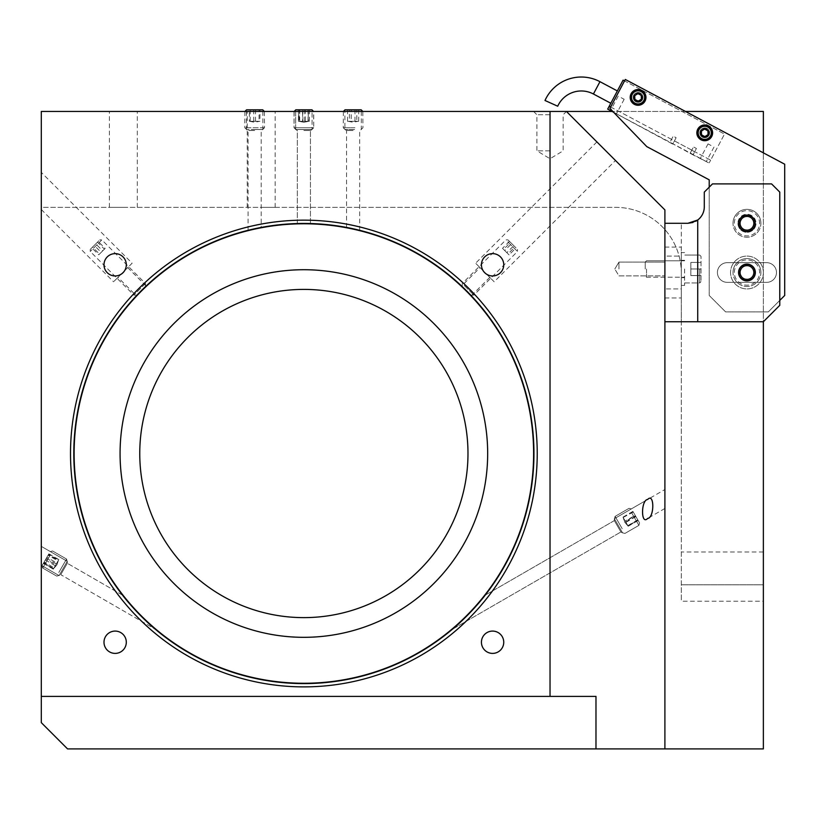 <?xml version="1.0" encoding="UTF-8"?>
<svg xmlns="http://www.w3.org/2000/svg" width="826" height="826" viewBox="0 0 826 826"><rect width="100%" height="100%" fill="white"/><g stroke="black" fill="none" stroke-linecap="round" stroke-linejoin="round"><path stroke-width="0.62" stroke-dasharray="4.13 3.1" d="M139.759 453.515A164.106 164.106 0 0 0 303.865 617.621A164.106 164.106 0 0 0 467.981 453.515A164.106 164.106 0 0 0 303.865 289.41A164.106 164.106 0 0 0 139.759 453.515M487.67 453.515A183.795 183.795 0 0 0 303.865 269.72A183.795 183.795 0 0 0 120.069 453.515A183.795 183.795 0 0 0 303.865 637.321A183.795 183.795 0 0 0 487.67 453.515A183.795 183.795 0 0 0 303.865 269.72A183.795 183.795 0 0 0 120.069 453.515A183.795 183.795 0 0 0 303.865 637.321A183.795 183.795 0 0 0 487.67 453.515A183.795 183.795 0 0 0 303.865 269.72A183.795 183.795 0 0 0 120.069 453.515A183.795 183.795 0 0 0 303.865 637.321A183.795 183.795 0 0 0 487.67 453.515M533.617 453.515A229.752 229.752 0 0 0 303.865 223.774A229.752 229.752 0 0 0 74.123 453.515A229.752 229.752 0 0 0 303.865 683.267A229.752 229.752 0 0 0 533.617 453.515M664.899 268.997L664.899 262.1L664.899 268.997M618.953 268.997L618.953 262.1L618.953 268.997M550.033 111.458L533.617 111.458L550.033 111.458M550.033 114.742L536.9 114.742L550.033 114.742M550.033 150.838L536.9 150.838L550.033 150.838M123.353 111.458L109.404 111.458L123.353 111.458M123.353 207.357L109.404 207.357L123.353 207.357M261.202 111.458L275.151 111.458L261.202 111.458M261.202 207.357L275.151 207.357L261.202 207.357M59.069 575.577L41.3 565.314L41.3 546.368L41.3 565.314L41.3 546.368L41.3 565.314L59.069 575.577L67.267 561.36L41.3 546.368L67.267 561.36L59.069 575.577L67.267 561.36L59.069 575.577L60.742 574.648L59.069 575.577M122.589 595.195L67.309 563.28L122.589 595.195C129.455 604.467 145.531 621.41 155.474 629.34L60.742 574.648L67.309 563.28L60.742 574.648L67.309 563.28L67.267 561.36L67.309 563.28L60.742 574.648L155.474 629.34L133.616 608.277M664.899 489.519L664.899 508.475L664.899 489.519L614.368 518.697L622.577 532.904L614.368 518.697L614.337 520.607L614.368 518.697L622.577 532.904L620.904 531.975L614.337 520.607L620.904 531.975L614.337 520.607L620.904 531.975L622.577 532.904L614.368 518.697L647.667 499.472M664.899 508.475L647.667 518.418M456.21 625.932L452.266 629.34L620.904 531.975L452.266 629.34C462.24 621.389 478.285 604.467 485.151 595.195L484.852 595.577M614.337 520.607L485.151 595.195L614.337 520.607M126.306 264.795A11.161 11.161 0 0 1 115.144 275.956A11.161 11.161 0 0 1 103.993 264.795A11.161 11.161 0 0 0 115.144 275.956A11.161 11.161 0 0 0 126.306 264.795A11.161 11.161 0 0 1 115.144 275.956A11.161 11.161 0 0 1 103.993 264.795A11.161 11.161 0 0 1 115.144 253.634A11.161 11.161 0 0 1 126.306 264.795A11.161 11.161 0 0 0 115.144 253.634A11.161 11.161 0 0 0 103.993 264.795A11.161 11.161 0 0 1 115.144 253.634A11.161 11.161 0 0 1 126.306 264.795M503.746 264.795A11.161 11.161 0 0 1 492.595 275.956A11.161 11.161 0 0 1 481.434 264.795A11.161 11.161 0 0 0 492.595 275.956A11.161 11.161 0 0 0 503.746 264.795A11.161 11.161 0 0 1 492.595 275.956A11.161 11.161 0 0 1 481.434 264.795A11.161 11.161 0 0 1 492.595 253.634A11.161 11.161 0 0 1 503.746 264.795A11.161 11.161 0 0 0 492.595 253.634A11.161 11.161 0 0 0 481.434 264.795A11.161 11.161 0 0 1 492.595 253.634A11.161 11.161 0 0 1 503.746 264.795M503.746 642.236A11.161 11.161 0 0 1 492.595 653.397A11.161 11.161 0 0 1 481.434 642.236A11.161 11.161 0 0 0 492.595 653.397A11.161 11.161 0 0 0 503.746 642.236A11.161 11.161 0 0 1 492.595 653.397A11.161 11.161 0 0 1 481.434 642.236A11.161 11.161 0 0 1 492.595 631.085A11.161 11.161 0 0 1 503.746 642.236A11.161 11.161 0 0 0 492.595 631.085A11.161 11.161 0 0 0 481.434 642.236A11.161 11.161 0 0 1 492.595 631.085A11.161 11.161 0 0 1 503.746 642.236M126.306 642.236A11.161 11.161 0 0 1 115.144 653.397A11.161 11.161 0 0 1 103.993 642.236A11.161 11.161 0 0 0 115.144 653.397A11.161 11.161 0 0 0 126.306 642.236A11.161 11.161 0 0 1 115.144 653.397A11.161 11.161 0 0 1 103.993 642.236A11.161 11.161 0 0 1 115.144 631.085A11.161 11.161 0 0 1 126.306 642.236A11.161 11.161 0 0 0 115.144 631.085A11.161 11.161 0 0 0 103.993 642.236A11.161 11.161 0 0 1 115.144 631.085A11.161 11.161 0 0 1 126.306 642.236M489.766 277.371L471.357 295.78L461.61 286.023L480.02 267.624L489.766 277.371L480.02 267.624M615.473 160.481L596.899 141.917L615.473 160.481L494.175 281.78L475.611 263.215L494.175 281.78M596.899 141.917L475.611 263.215M127.72 267.624L146.13 286.023L136.383 295.78L117.973 277.371L127.72 267.624L117.973 277.371M41.3 172.386L41.3 209.515L41.3 172.386L132.129 263.215L113.565 281.78L132.129 263.215M41.3 209.515L113.565 281.78M303.865 130.498L310.431 130.498L303.865 130.498M298.795 223.495L297.308 223.536L297.308 130.498L295.667 129.506L303.865 129.506L295.667 129.506L303.865 129.506L295.667 129.506L295.667 111.458L303.865 111.458L295.667 111.458L303.865 111.458L295.667 111.458L295.667 129.506L297.308 130.498L297.308 223.536M301.562 223.454L305.207 223.443M353.105 130.498L346.538 130.498L353.105 130.498M354.271 229.029L350.565 228.234M348.396 227.79L347.86 227.687M254.635 130.498L248.068 130.498L254.635 130.498M255.802 228.513L252.013 229.36M254.635 111.458L262.844 111.458L254.635 111.458M254.635 129.506L262.844 129.506L254.635 129.506M353.105 111.458L344.896 111.458L353.105 111.458M353.105 129.506L344.896 129.506L353.105 129.506M70.509 453.515A233.355 233.355 0 0 0 303.865 686.881A233.355 233.355 0 0 0 537.23 453.515A233.355 233.355 0 0 0 303.865 220.16A233.355 233.355 0 0 0 70.509 453.515M533.947 453.515A230.072 230.072 0 0 1 303.865 683.598A230.072 230.072 0 0 1 73.793 453.515A230.072 230.072 0 0 1 303.865 223.443A230.072 230.072 0 0 1 533.947 453.515M474.423 607.936L458.275 624.095M142.661 617.672L137.57 612.52M763.369 748.903L67.556 748.903L41.3 722.647L41.3 207.357L615.669 207.357A65.646 65.646 0 0 1 681.316 273.003L681.316 584.798L763.369 584.798L763.369 111.458L41.3 111.458L41.3 207.357L615.669 207.357A65.646 65.646 0 0 1 681.316 273.003L681.316 601.214L763.369 601.214L763.369 748.903M467.588 291.867L468.249 292.538M142.217 289.792L142.888 289.141M306.394 223.454L308.903 223.495M310.431 223.536L310.431 130.498L310.431 223.536L305.155 223.443M361.303 111.458L361.303 129.506L359.661 130.498L359.661 230.309L354.313 229.039M262.844 111.458L262.844 129.506L261.202 130.498L261.202 227.429L255.905 228.492M303.865 111.458L312.073 111.458L303.865 111.458M685.487 111.458L612.087 111.458M763.369 321.748L779.775 305.341L779.775 192.107L771.567 183.899L712.497 183.899L704.289 192.107L704.289 206.872A16.406 16.406 0 0 1 697.722 220.005L697.722 321.748L763.369 321.748L763.369 152.862M763.369 601.214L763.369 584.798L681.316 584.798L681.316 601.214M763.369 551.985L681.316 551.985M533.617 111.458L536.9 114.742L536.9 150.838L550.033 158.726L563.156 150.838L563.156 114.742L566.44 111.458L664.899 209.918L664.899 748.903M41.3 696.39L595.98 696.39M303.865 129.506L312.073 129.506L303.865 129.506M137.353 295.119L145.479 287.004M145.221 283.772L133.874 295.119L145.221 283.772M90.447 249.194L99.75 239.891L90.447 249.194M101.588 240.139L90.24 251.486L101.588 240.139M92.553 247.088L98.201 241.44L91.789 247.852L92.553 247.088L99.512 254.057L102.713 250.846L95.754 243.887M102.713 250.846L105.16 248.399L98.201 241.44M105.16 248.399L104.406 249.163L97.447 242.194M104.406 249.163L101.206 252.364L94.236 245.405M101.206 252.364L98.759 254.811L91.789 247.852M98.759 254.811L99.512 254.057M462.261 287.004L470.386 295.119M464.212 285.466L473.866 295.119L464.212 285.466M515.909 247.81L507.98 239.891L515.909 247.81M507.835 241.832L517.499 251.486L507.835 241.832M516.023 247.924L509.466 241.368L516.023 247.924L509.064 254.883L506.834 252.663L513.793 245.694M506.834 252.663L503.55 249.38L510.52 242.421M503.55 249.38L502.497 248.327L509.466 241.368M502.497 248.327L504.727 250.557L511.686 243.587M504.727 250.557L508.011 253.83L514.97 246.871M508.011 253.83L509.064 254.883M60.432 569.651L66.555 559.057L60.432 569.651M48.848 557.436L42.725 568.04L48.848 557.436M47.092 556.92L42.074 565.614L47.092 556.92M62.187 570.167L67.205 561.484L62.187 570.167M54.082 567.792L55.466 565.407L54.082 567.792L44.139 562.052L48.868 553.843L44.139 562.052M43.355 563.394L53.308 569.145L58.822 559.594L56.839 563.012L46.896 557.271M48.868 553.843L58.822 559.594M56.839 563.012L58.522 560.1L58.037 560.947L48.094 555.196M45.337 559.976L55.28 565.717L58.037 560.947M53.308 569.145L55.28 565.717M58.791 572.511L66.555 559.057L58.791 572.511M50.5 554.587L42.725 568.04L50.5 554.587M48.445 554.587L42.074 565.614L48.693 554.153L43.53 563.095L48.435 554.607L58.378 560.348L57.087 562.589L55.796 564.819L45.853 559.078M60.835 572.501L67.205 561.484L60.835 572.501M53.483 568.835L54.64 566.832L53.483 568.835L43.53 563.095M43.799 562.64L53.607 568.608L58.378 560.348M55.796 564.819L58.646 559.894L48.693 554.153M46.38 558.169L56.323 563.91L58.646 559.894M53.742 568.381L56.323 563.91M297.164 127.731L313.715 127.731L297.164 127.731M310.576 111.593L294.025 111.593L310.576 111.593M309.368 109.817L295.801 109.817L309.368 109.817M298.372 129.506L311.939 129.506L298.372 129.506M302.595 121.298L305.31 121.298L300.519 121.298L302.595 121.298L302.595 109.817L298.434 109.817L309.306 109.817L302.595 109.817M308.036 109.817L308.036 121.298L298.434 121.298L298.434 109.817M299.704 109.817L299.704 121.298M298.434 121.298L305.145 121.298L305.145 109.817M309.306 109.817L309.306 121.298L305.145 121.298M308.036 121.298L309.306 121.298M294.159 127.731L313.715 127.731L294.159 127.731M313.581 111.593L294.025 111.593L313.581 111.593M294.159 111.458L294.025 127.731L295.801 129.506L311.939 129.506L295.801 129.506L294.025 127.731L294.025 111.593L295.801 109.817L311.939 109.817L313.715 111.593L313.715 127.731L313.581 111.458M299.487 121.298L302.151 121.298L299.012 121.298L299.487 109.817L298.537 109.817L309.203 109.817L299.487 109.817M304.825 109.817L304.825 121.298L298.537 121.298L298.537 109.817M302.915 109.817L302.915 121.298M298.537 121.298L308.253 121.298L308.253 109.817M309.203 109.817L309.203 121.298L308.253 121.298M304.825 121.298L309.203 121.298M354.912 127.731L343.255 127.731L354.912 127.731M351.287 111.593L362.944 111.593L351.287 111.593M345.031 109.817L361.168 109.817M354.591 129.506L345.031 129.506L354.591 129.506M356.801 121.298L354.003 121.298L356.801 121.298L356.801 109.817L347.509 109.817L356.801 109.817M358.69 109.817L358.69 121.298L347.509 121.298L351.215 121.298L351.215 109.817M347.509 109.817L347.509 121.298M351.215 121.298L348.18 121.298L349.398 121.298L349.398 109.817M354.984 109.817L354.984 121.298L349.398 121.298M358.69 121.298L354.984 121.298M264.361 127.731L244.795 127.731L264.361 127.731M244.909 111.593L264.485 111.593L244.909 111.593M246.571 109.817L262.606 109.817M262.606 129.506L246.571 129.506L262.606 129.506M259.942 121.298L257.733 121.298L259.942 121.298L259.942 109.817L249.338 109.817L259.942 109.817M255.513 109.817L255.513 121.298L249.71 121.298L259.065 121.298L259.065 109.817M253.758 109.817L253.758 121.298M259.065 121.298L249.338 121.298L249.338 109.817M250.216 109.817L250.216 121.298L249.338 121.298M255.513 121.298L250.216 121.298M622.215 528.723L615.091 516.384L622.215 528.723M631.787 513.039L638.911 525.367L631.787 513.039M633.728 512.832L639.561 522.941L633.728 512.832M620.274 528.919L614.441 518.811L620.274 528.919M627.946 525.801L626.676 523.601L627.946 525.801L637.899 520.06L632.984 511.552L637.899 520.06M638.147 520.494L632.902 511.408L638.147 520.494L628.204 526.245L623.031 517.293L625.406 521.402L635.359 515.661M632.984 511.552L623.031 517.293M625.406 521.402L622.959 517.159L625.22 521.072L635.163 515.331M633.16 511.852L623.124 517.448L625.22 521.072M628.204 526.245L624.724 522.187L623.114 517.437L624.724 522.187L628.121 526.1L638.075 520.359M635.7 516.25L625.747 522.001L623.207 517.592M628.121 526.1L625.747 522.001M621.906 528.196L615.091 516.384L621.906 528.196M632.096 513.555L638.911 525.367L632.096 513.555M633.976 513.266L639.561 522.941L633.976 513.266M620.027 528.495L614.441 518.811L620.027 528.495M635.886 516.58L625.943 522.331L627.068 524.283L623.134 517.468L633.263 512.037M632.902 511.408L622.959 517.159M627.843 525.615L637.786 519.874M625.943 522.331L623.32 517.788M740.065 223.288A6.897 6.897 0 0 0 746.952 230.175A6.897 6.897 0 0 0 753.849 223.288A6.897 6.897 0 0 1 746.952 230.175A6.897 6.897 0 0 1 740.065 223.288A6.897 6.897 0 0 1 746.952 216.391A6.897 6.897 0 0 1 753.849 223.288A6.897 6.897 0 0 0 746.952 216.391A6.897 6.897 0 0 0 740.065 223.288M740.065 272.518A6.897 6.897 0 0 0 746.952 279.405A6.897 6.897 0 0 0 753.849 272.518A6.897 6.897 0 0 1 746.952 279.405A6.897 6.897 0 0 1 740.065 272.518A6.897 6.897 0 0 1 746.952 265.621A6.897 6.897 0 0 1 753.849 272.518A6.897 6.897 0 0 0 746.952 265.621A6.897 6.897 0 0 0 740.065 272.518M697.722 321.748L664.899 321.748L664.899 223.288L687.882 223.288M681.316 223.288L664.899 223.288L664.899 321.748L681.316 321.748L681.316 223.288L681.316 321.748M692.931 222.483L695.729 221.285M664.899 256.101L664.899 297.949L664.899 247.077L664.899 297.949L664.899 256.101L681.316 256.101L681.316 288.924L681.316 247.077L681.316 297.949L681.316 247.077L681.316 256.101L664.899 256.101M681.316 288.924L681.316 297.949L681.316 288.924L664.899 288.924L681.316 288.924M737.928 223.288A9.024 9.024 0 0 0 746.952 232.312A9.024 9.024 0 0 0 755.986 223.288A9.024 9.024 0 0 1 746.952 232.312A9.024 9.024 0 0 1 737.928 223.288A9.024 9.024 0 0 1 746.952 214.254A9.024 9.024 0 0 1 755.986 223.288A9.024 9.024 0 0 0 746.952 214.254A9.024 9.024 0 0 0 737.928 223.288M776.492 272.518A9.85 9.85 0 0 0 766.652 262.668L727.262 262.668A9.85 9.85 0 0 0 717.412 272.518A9.85 9.85 0 0 0 727.262 282.358L766.652 282.358A9.85 9.85 0 0 0 776.492 272.518A9.85 9.85 0 0 0 766.652 262.668L727.262 262.668A9.85 9.85 0 0 0 717.412 272.518A9.85 9.85 0 0 0 727.262 282.358L766.652 282.358A9.85 9.85 0 0 0 776.492 272.518M630.197 97.396A7.878 7.878 0 0 0 638.075 105.274A7.878 7.878 0 0 0 645.953 97.396A7.878 7.878 0 0 0 638.075 89.518A7.878 7.878 0 0 0 630.197 97.396M633.315 97.396A4.76 4.76 0 0 0 638.075 102.156A4.76 4.76 0 0 0 642.835 97.396A4.76 4.76 0 0 1 638.075 102.156A4.76 4.76 0 0 1 633.315 97.396A4.76 4.76 0 0 1 638.075 92.636A4.76 4.76 0 0 1 642.835 97.396A4.76 4.76 0 0 0 638.075 92.636A4.76 4.76 0 0 0 633.315 97.396M696.855 132.841A7.878 7.878 0 0 0 704.733 140.709A7.878 7.878 0 0 0 712.611 132.841A7.878 7.878 0 0 0 704.733 124.963A7.878 7.878 0 0 0 696.855 132.841M699.973 132.841A4.76 4.76 0 0 0 704.733 137.591A4.76 4.76 0 0 0 709.493 132.841A4.76 4.76 0 0 1 704.733 137.591A4.76 4.76 0 0 1 699.973 132.841A4.76 4.76 0 0 1 704.733 128.082A4.76 4.76 0 0 1 709.493 132.841A4.76 4.76 0 0 0 704.733 128.082A4.76 4.76 0 0 0 699.973 132.841M609.908 108.433L625.313 79.461L784.7 164.209L784.7 295.491L768.294 311.898L725.62 311.898L709.214 295.491L709.214 179.831L646.799 146.636L609.908 108.433M779.775 300.416L768.294 311.898L725.62 311.898L709.214 295.491L709.214 187.182M760.901 223.288A13.949 13.949 0 0 0 746.952 209.339A13.949 13.949 0 0 0 733.003 223.288A13.949 13.949 0 0 1 746.952 209.339A13.949 13.949 0 0 1 760.901 223.288A13.949 13.949 0 0 1 746.952 237.227A13.949 13.949 0 0 1 733.003 223.288A13.949 13.949 0 0 0 746.952 237.227A13.949 13.949 0 0 0 760.901 223.288M738.754 223.288A8.208 8.208 0 0 1 746.952 215.08A8.208 8.208 0 0 1 755.16 223.288A8.208 8.208 0 0 1 746.952 231.486A8.208 8.208 0 0 1 738.754 223.288M739.373 223.288L743.163 216.722L750.741 216.722L754.53 223.288L750.741 229.845L743.163 229.845L739.373 223.288L743.163 216.722L750.741 216.722L754.53 223.288L750.741 229.845L743.163 229.845L739.373 223.288M701.006 268.997L701.006 281.635L701.006 256.359L701.006 281.635L701.006 268.997L690.835 268.997L690.835 275.564L690.835 268.997L701.006 268.997L690.835 268.997L690.835 262.431L690.835 275.564L701.006 275.564L690.835 275.564L690.835 268.997L701.006 268.997M645.209 268.997L645.209 262.1L645.209 268.997M646.521 268.997L646.521 277.206L646.521 268.997M684.599 268.997L684.599 285.404L684.599 268.997M690.835 262.431L701.006 262.431L690.835 262.431L690.835 268.997L690.835 262.431L701.006 262.431L690.835 262.431M760.901 272.518A13.949 13.949 0 0 0 746.952 258.569A13.949 13.949 0 0 0 733.003 272.518A13.949 13.949 0 0 1 746.952 258.569A13.949 13.949 0 0 1 760.901 272.518A13.949 13.949 0 0 1 746.952 286.467A13.949 13.949 0 0 1 733.003 272.518A13.949 13.949 0 0 0 746.952 286.467A13.949 13.949 0 0 0 760.901 272.518M738.754 272.518A8.208 8.208 0 0 1 746.952 264.31A8.208 8.208 0 0 1 755.16 272.518A8.208 8.208 0 0 1 746.952 280.716A8.208 8.208 0 0 1 738.754 272.518M739.373 272.518L743.163 265.951L750.741 265.951L754.53 272.518L750.741 279.074L743.163 279.074L739.373 272.518L743.163 265.951L750.741 265.951L754.53 272.518L750.741 279.074L743.163 279.074L739.373 272.518M681.316 268.997L681.316 285.404L681.316 268.997M738.258 272.518A8.694 8.694 0 0 0 746.952 281.212A8.694 8.694 0 0 0 755.656 272.518A8.694 8.694 0 0 0 746.952 263.814A8.694 8.694 0 0 0 738.258 272.518A8.694 8.694 0 0 0 746.952 281.212A8.694 8.694 0 0 0 755.656 272.518A8.694 8.694 0 0 0 746.952 263.814A8.694 8.694 0 0 0 738.258 272.518M763.369 272.518A16.406 16.406 0 0 0 746.952 256.101A16.406 16.406 0 0 0 730.545 272.518A16.406 16.406 0 0 0 746.952 288.924A16.406 16.406 0 0 0 763.369 272.518A16.406 16.406 0 0 0 746.952 256.101A16.406 16.406 0 0 0 730.545 272.518A16.406 16.406 0 0 0 746.952 288.924A16.406 16.406 0 0 0 763.369 272.518M635.297 99.141A3.283 3.283 0 0 1 636.34 94.618A3.283 3.283 0 0 1 640.862 95.661A3.283 3.283 0 0 1 639.82 100.183A3.283 3.283 0 0 1 635.297 99.141M641.554 95.227A4.099 4.099 0 0 0 635.906 93.916A4.099 4.099 0 0 0 634.595 99.574A4.099 4.099 0 0 0 640.253 100.875A4.099 4.099 0 0 0 641.554 95.227A4.099 4.099 0 0 0 635.906 93.916A4.099 4.099 0 0 0 634.595 99.574A4.099 4.099 0 0 0 640.253 100.875A4.099 4.099 0 0 0 641.554 95.227M644.342 93.483A7.382 7.382 0 0 0 634.162 91.139A7.382 7.382 0 0 0 631.818 101.309A7.382 7.382 0 0 0 641.988 103.663A7.382 7.382 0 0 0 644.342 93.483M641.42 99.172L641.296 95.393L637.951 93.606L634.729 95.62L634.864 99.409L638.209 101.185L641.42 99.172M544.995 100.483L557.715 106.213M613.481 112.202L610.507 110.622L613.481 112.202M621.183 97.705L624.157 99.285L621.183 97.705M703.318 159.965L700.345 158.386L703.318 159.965M711.021 145.479L708.047 143.9L711.021 145.479M709.08 135.144A4.925 4.925 0 0 0 707.046 128.495A4.925 4.925 0 0 0 700.386 130.529A4.925 4.925 0 0 1 707.046 128.495A4.925 4.925 0 0 1 709.08 135.144A4.925 4.925 0 0 0 707.046 128.495A4.925 4.925 0 0 0 700.386 130.529A4.925 4.925 0 0 1 707.046 128.495A4.925 4.925 0 0 1 709.08 135.144A4.925 4.925 0 0 1 702.42 137.188A4.925 4.925 0 0 1 700.386 130.529A4.925 4.925 0 0 0 702.42 137.188A4.925 4.925 0 0 0 709.08 135.144A4.925 4.925 0 0 1 702.42 137.188A4.925 4.925 0 0 1 700.386 130.529A4.925 4.925 0 0 0 702.42 137.188A4.925 4.925 0 0 0 709.08 135.144M642.422 99.709A4.925 4.925 0 0 0 640.387 93.049A4.925 4.925 0 0 0 633.728 95.083A4.925 4.925 0 0 1 640.387 93.049A4.925 4.925 0 0 1 642.422 99.709A4.925 4.925 0 0 0 640.387 93.049A4.925 4.925 0 0 0 633.728 95.083A4.925 4.925 0 0 1 640.387 93.049A4.925 4.925 0 0 1 642.422 99.709A4.925 4.925 0 0 1 635.772 101.743A4.925 4.925 0 0 1 633.728 95.083A4.925 4.925 0 0 0 635.772 101.743A4.925 4.925 0 0 0 642.422 99.709A4.925 4.925 0 0 1 635.772 101.743A4.925 4.925 0 0 1 633.728 95.083A4.925 4.925 0 0 0 635.772 101.743A4.925 4.925 0 0 0 642.422 99.709M614.079 97.086L610.806 103.25L614.079 97.086M641.048 98.975A3.366 3.366 0 0 0 639.654 94.422A3.366 3.366 0 0 0 635.111 95.816A3.366 3.366 0 0 1 639.654 94.422A3.366 3.366 0 0 1 641.048 98.975A3.366 3.366 0 0 1 636.495 100.369A3.366 3.366 0 0 1 635.111 95.816A3.366 3.366 0 0 0 636.495 100.369A3.366 3.366 0 0 0 641.048 98.975M707.706 134.411A3.366 3.366 0 0 0 706.313 129.868A3.366 3.366 0 0 0 701.759 131.262A3.366 3.366 0 0 1 706.313 129.868A3.366 3.366 0 0 1 707.706 134.411A3.366 3.366 0 0 1 703.153 135.805A3.366 3.366 0 0 1 701.759 131.262A3.366 3.366 0 0 0 703.153 135.805A3.366 3.366 0 0 0 707.706 134.411M613.594 112.253L709.111 163.042L710.649 160.151L709.111 163.042L693.024 154.865L696.411 148.484L693.179 154.576L690.278 153.027L693.51 146.945L696.411 148.484L693.51 146.945L690.123 153.316L669.989 142.248L673.231 136.156L676.122 137.705L672.736 144.075L669.834 142.537L673.231 136.156L676.122 137.705L674.367 141.009L671.466 139.47M691.816 150.136L674.429 140.885M671.528 139.346L609.227 106.213L623.093 80.132L724.526 134.07L624.539 80.907M610.672 106.988L710.649 160.151L724.526 134.07L710.649 160.151L694.718 151.674M609.227 106.213L607.688 109.115L669.834 142.537L672.736 144.075L674.367 141.009M693.024 154.865L690.123 153.316L693.024 154.865M694.656 151.798L691.754 150.249M701.945 134.576A3.283 3.283 0 0 1 702.988 130.054A3.283 3.283 0 0 1 707.51 131.097A3.283 3.283 0 0 1 706.467 135.619A3.283 3.283 0 0 1 701.945 134.576M708.212 130.663A4.099 4.099 0 0 0 702.554 129.362A4.099 4.099 0 0 0 701.253 135.01A4.099 4.099 0 0 0 706.901 136.321A4.099 4.099 0 0 0 708.212 130.663A4.099 4.099 0 0 0 702.554 129.362A4.099 4.099 0 0 0 701.253 135.01A4.099 4.099 0 0 0 706.901 136.321A4.099 4.099 0 0 0 708.212 130.663M710.99 128.928A7.382 7.382 0 0 0 700.82 126.574A7.382 7.382 0 0 0 698.466 136.755A7.382 7.382 0 0 0 708.646 139.098A7.382 7.382 0 0 0 710.99 128.928M708.078 134.617L707.944 130.828L704.599 129.052L701.388 131.055L701.522 134.844L704.867 136.62L708.078 134.617M690.835 275.564L701.006 275.564L690.835 275.564M734.324 223.288A12.638 12.638 0 0 1 746.952 210.651A12.638 12.638 0 0 1 759.59 223.288A12.638 12.638 0 0 1 746.952 235.916A12.638 12.638 0 0 1 734.324 223.288M699.694 268.997L699.694 282.946L699.694 268.997M734.324 272.518A12.638 12.638 0 0 1 746.952 259.88A12.638 12.638 0 0 1 759.59 272.518A12.638 12.638 0 0 1 746.952 285.156A12.638 12.638 0 0 1 734.324 272.518M599.965 81.681L593.419 93.999M618.953 275.884L664.899 275.884L618.953 275.884L614.812 268.997L618.953 275.884M109.404 207.357L109.404 111.458M247.253 207.357L247.253 111.458M346.538 227.429L346.538 130.498L344.896 129.506L344.896 111.458M248.068 230.309L248.068 130.498L246.437 129.506L246.437 111.458M310.431 130.498L312.073 129.506L312.073 111.458L312.073 129.506L310.431 130.498M275.151 207.357L275.151 111.458M137.302 207.357L137.302 111.458M614.812 268.997L618.953 262.1L664.899 262.1L618.953 262.1L614.812 268.997M145.479 286.643L145.479 283.514L101.846 239.891L99.75 239.891M137.002 295.119L133.874 295.119L90.24 251.486L90.24 249.4M462.261 286.643L462.261 283.514L505.894 239.891L507.98 239.891M470.737 295.119L473.866 295.119L517.499 251.486L517.499 249.4M66.555 559.057L52.575 550.983L50.149 551.634L52.575 550.983L66.555 559.057L67.205 561.484L66.555 559.057M56.911 564.86L53.597 568.629L56.911 564.86L58.522 560.1L56.911 564.86M56.705 576.104L42.725 568.04L42.074 565.614L42.725 568.04L56.705 576.104L59.131 575.454L56.705 576.104M303.865 122.289L308.79 121.298L303.865 122.289L298.95 121.298L303.865 122.289M311.939 129.506L313.715 127.731L311.939 129.506M345.031 129.506L343.255 127.731L343.389 111.458M348.18 121.298L353.105 122.289L358.019 121.298M361.168 129.506L362.944 127.731L362.81 111.458M246.571 129.506L244.795 127.731L244.93 111.458M249.71 121.298L254.635 122.289L259.56 121.298M262.709 129.506L264.485 127.731L264.351 111.458M615.091 516.384L629.061 508.32L631.498 508.971L629.061 508.32L615.091 516.384L614.441 518.811L615.091 516.384M624.931 533.441L638.911 525.367L639.561 522.941L638.911 525.367L624.931 533.441L622.505 532.791L624.931 533.441M664.899 247.077L681.316 247.077L664.899 247.077M664.899 297.949L681.316 297.949L664.899 297.949M699.694 255.048L701.006 256.359L699.694 255.048L684.599 255.048L699.694 255.048M645.209 262.1L646.521 260.789L684.599 260.789L646.521 260.789L645.209 262.1M646.521 277.206L684.599 277.206L646.521 277.206L645.209 275.884L646.521 277.206M684.599 282.946L699.694 282.946L701.006 281.635L699.694 282.946L684.599 282.946M684.599 277.691L681.316 277.691L684.599 277.691M684.599 252.591L681.316 252.591L684.599 252.591M684.599 285.404L681.316 285.404L684.599 285.404M684.599 260.304L681.316 260.304L684.599 260.304M618.22 96.126L610.507 110.622M708.047 143.9L700.345 158.386M713.994 147.059L706.292 161.545M624.157 99.285L616.454 113.781"/><path stroke-width="1.24" d="M139.759 453.515A164.106 164.106 0 0 0 303.865 617.621A164.106 164.106 0 0 0 467.981 453.515A164.106 164.106 0 0 0 303.865 289.41A164.106 164.106 0 0 0 139.759 453.515M487.67 453.515A183.795 183.795 0 0 0 303.865 269.72A183.795 183.795 0 0 0 120.069 453.515A183.795 183.795 0 0 0 303.865 637.321A183.795 183.795 0 0 0 487.67 453.515M533.617 453.515A229.752 229.752 0 0 0 303.865 223.774A229.752 229.752 0 0 0 74.123 453.515A229.752 229.752 0 0 0 303.865 683.267A229.752 229.752 0 0 0 533.617 453.515M647.667 518.418C654.491 517.85 654.491 492.162 647.667 499.472C640.852 500.04 640.852 525.728 647.667 518.418M133.616 608.277L122.589 595.195C129.455 604.467 145.531 621.41 155.474 629.34L142.661 617.672M452.266 629.34C462.24 621.389 478.285 604.467 485.151 595.195C478.306 604.446 462.199 621.42 452.266 629.34M481.434 264.795A11.161 11.161 0 0 0 492.595 275.956A11.161 11.161 0 0 0 503.746 264.795A11.161 11.161 0 0 0 492.595 253.634A11.161 11.161 0 0 0 481.434 264.795M103.993 264.795A11.161 11.161 0 0 0 115.144 275.956A11.161 11.161 0 0 0 126.306 264.795A11.161 11.161 0 0 0 115.144 253.634A11.161 11.161 0 0 0 103.993 264.795M103.993 642.236A11.161 11.161 0 0 0 115.144 653.397A11.161 11.161 0 0 0 126.306 642.236A11.161 11.161 0 0 0 115.144 631.085A11.161 11.161 0 0 0 103.993 642.236M481.434 642.236A11.161 11.161 0 0 0 492.595 653.397A11.161 11.161 0 0 0 503.746 642.236A11.161 11.161 0 0 0 492.595 631.085A11.161 11.161 0 0 0 481.434 642.236M470.934 295.326L467.588 291.867M145.675 286.457L142.217 289.792M305.155 223.443L303.865 223.443C295.398 223.547 295.398 223.547 303.865 223.443C295.398 223.547 295.398 223.547 303.865 223.443L298.795 223.495M297.308 223.536L301.562 223.454M350.565 228.234L348.396 227.79M347.86 227.687L346.538 227.429M353.105 228.771C344.659 227.026 344.659 227.026 353.105 228.771L354.313 229.039M252.013 229.36L248.068 230.309M254.635 228.771C246.2 230.733 246.2 230.733 254.635 228.771L255.905 228.492M537.23 453.515A233.355 233.355 0 0 1 303.865 686.881A233.355 233.355 0 0 1 70.509 453.515A233.355 233.355 0 0 1 303.865 220.16A233.355 233.355 0 0 1 537.23 453.515M73.793 453.515A230.072 230.072 0 0 0 303.865 683.598A230.072 230.072 0 0 0 533.947 453.515A230.072 230.072 0 0 0 303.865 223.443A230.072 230.072 0 0 0 73.793 453.515M484.852 595.577L474.423 607.936M458.275 624.095L456.21 625.932M137.57 612.52L122.589 595.195M550.033 111.458L41.3 111.458L41.3 722.647L67.556 748.903L595.98 748.903L595.98 696.39L550.033 696.39L550.033 111.458L612.087 111.458M566.44 111.458L664.899 209.918L664.899 748.903L763.369 748.903L763.369 321.748L779.775 305.341L779.775 192.107L771.567 183.899L712.497 183.899L704.289 192.107L704.289 206.872A16.406 16.406 0 0 1 697.722 220.005L687.882 223.288L692.931 222.483M664.899 748.903L595.98 748.903M468.249 292.538L470.603 294.975M142.888 289.141L145.335 286.777M305.207 223.443L306.394 223.454M308.903 223.495L310.431 223.536M354.271 229.029L359.661 230.309M255.802 228.513L260.025 227.656M260.242 227.615L261.202 227.429M763.369 152.862L763.369 111.458L685.487 111.458M41.3 696.39L550.033 696.39M313.581 111.458L311.939 109.817L295.801 109.817L294.159 111.458M362.81 111.458L361.168 109.817L345.031 109.817L343.389 111.458M262.606 109.817L246.571 109.817L244.93 111.458M695.729 221.285L697.722 220.005L697.722 321.748L763.369 321.748M697.722 321.748L664.899 321.748M664.899 223.288L687.882 223.288M630.197 97.396A7.878 7.878 0 0 0 638.075 105.274A7.878 7.878 0 0 0 645.953 97.396A7.878 7.878 0 0 0 638.075 89.518A7.878 7.878 0 0 0 630.197 97.396M696.855 132.841A7.878 7.878 0 0 0 704.733 140.709A7.878 7.878 0 0 0 712.611 132.841A7.878 7.878 0 0 0 704.733 124.963A7.878 7.878 0 0 0 696.855 132.841M709.214 187.182L709.214 179.831L646.799 146.636L609.908 108.433L625.313 79.461L784.7 164.209L784.7 295.491L779.775 300.416M753.849 223.288A6.897 6.897 0 0 0 746.952 216.391A6.897 6.897 0 0 0 740.065 223.288A6.897 6.897 0 0 0 746.952 230.175A6.897 6.897 0 0 0 753.849 223.288M738.754 223.288A8.208 8.208 0 0 1 746.952 215.08A8.208 8.208 0 0 1 755.16 223.288A8.208 8.208 0 0 1 746.952 231.486A8.208 8.208 0 0 1 738.754 223.288M753.849 272.518A6.897 6.897 0 0 0 746.952 265.621A6.897 6.897 0 0 0 740.065 272.518A6.897 6.897 0 0 0 746.952 279.405A6.897 6.897 0 0 0 753.849 272.518M738.754 272.518A8.208 8.208 0 0 1 746.952 264.31A8.208 8.208 0 0 1 755.16 272.518A8.208 8.208 0 0 1 746.952 280.716A8.208 8.208 0 0 1 738.754 272.518M631.818 101.309A7.382 7.382 0 0 1 634.162 91.139A7.382 7.382 0 0 1 644.342 93.483A7.382 7.382 0 0 1 641.988 103.663A7.382 7.382 0 0 1 631.818 101.309M641.296 95.393L637.951 93.606L634.729 95.62L634.864 99.409L638.209 101.185L641.42 99.172L641.296 95.393M599.965 81.681L593.419 93.999A25.843 25.843 0 0 0 557.715 106.213L544.995 100.483A39.793 39.793 0 0 1 599.965 81.681L617.352 90.932M613.594 112.253L607.688 109.115L623.093 80.132L624.539 80.907M609.227 106.213L610.672 106.988M698.466 136.755A7.382 7.382 0 0 1 700.82 126.574A7.382 7.382 0 0 1 710.99 128.928A7.382 7.382 0 0 1 708.646 139.098A7.382 7.382 0 0 1 698.466 136.755M707.944 130.828L704.599 129.052L701.388 131.055L701.522 134.844L704.867 136.62L708.078 134.617L707.944 130.828M643.65 93.916A6.567 6.567 0 0 0 634.595 91.831A6.567 6.567 0 0 0 632.51 100.875A6.567 6.567 0 0 0 641.554 102.961A6.567 6.567 0 0 0 643.65 93.916M710.298 129.362A6.567 6.567 0 0 0 701.253 127.266A6.567 6.567 0 0 0 699.168 136.311A6.567 6.567 0 0 0 708.212 138.407A6.567 6.567 0 0 0 710.298 129.362M262.709 109.817L264.351 111.458M593.419 93.999L610.806 103.25"/></g></svg>
